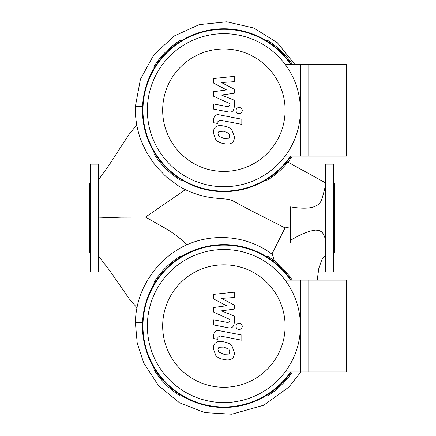 <?xml version="1.0" encoding="UTF-8"?>
<svg xmlns="http://www.w3.org/2000/svg" width="436" height="436" viewBox="0 0 436 436"><rect width="100%" height="100%" fill="white"/><g stroke="black" fill="none" stroke-linecap="round" stroke-linejoin="round"><path stroke-width="0.65" d="M300.409 280.13L300.409 371.963L346.522 371.963L346.522 280.13L300.409 280.13M300.409 326.046A76.523 76.523 0 0 0 223.886 249.523A76.523 76.523 0 0 0 147.363 326.046A76.523 76.523 0 0 0 223.886 402.57A76.523 76.523 0 0 0 300.409 326.046M162.666 326.046A61.22 61.22 0 0 1 223.886 264.826A61.22 61.22 0 0 1 285.106 326.046A61.22 61.22 0 0 1 223.886 387.266A61.22 61.22 0 0 1 162.666 326.046M285.106 371.963L308.061 371.963L308.061 280.13L285.106 280.13M228.911 354.054L229.827 351.808L228.911 349.247L223.908 347.083L218.861 347.296L217.951 349.503L218.861 352.097L223.908 354.272L228.911 354.054M231.93 345.824C230.148 343.764 227.472 342.467 223.908 341.922C220.305 341.072 217.619 341.328 215.842 342.701C214.321 343.639 213.471 345.606 213.302 348.598L215.842 355.525C217.619 357.58 220.305 358.883 223.908 359.433C227.472 360.278 230.148 360.016 231.93 358.648C233.451 357.694 234.301 355.716 234.47 352.713L231.93 345.824M241.822 335.061L219.455 330.717C216.016 329.938 214.043 331.562 213.542 335.6L213.542 338.538L217.907 339.388L217.907 337.404L219.777 335.938L241.822 340.222L241.822 335.061M235.996 326.395C236.176 328.303 237.222 329.349 239.13 329.529C241.037 329.349 242.084 328.303 242.263 326.395C242.084 324.488 241.037 323.447 239.13 323.267C237.222 323.447 236.176 324.488 235.996 326.395M213.542 298.883L226.529 305.74L213.542 307.543L213.542 312.056L229.87 319.484L229.87 321.092L228.012 322.564L213.526 319.779L213.526 324.94L228.35 327.785C231.794 328.548 233.761 326.913 234.246 322.874L234.236 316.029L221.444 310.863L234.236 309.102L234.236 305.064L221.444 298.371L234.236 297.521L234.236 292.196L213.542 294.371L213.542 298.883M300.409 64.294L300.409 156.126L346.522 156.126L346.522 64.294L300.409 64.294M185.36 189.649L145.537 217.106L166.094 228.753C175.049 234.148 182.063 239.658 187.142 245.283M271.884 254.117L285.035 227.924L290.599 226.704M98.798 217.962L121.077 217.188L145.537 217.106M140.605 294.605L143.351 288L147.869 279.596L153.505 271.399L157.303 266.767L166.797 257.414L172.029 253.327L178.466 249.147M285.051 227.93L249.174 209.634L233.413 201.138C228.464 198.129 219.341 199.23 207.454 196.968C197.023 194.99 187.273 191.24 178.199 185.725L166.089 176.705L156.584 166.835L152.655 161.767L146.485 152.082L142.414 143.804L139.891 137.187C136.61 127.23 135.095 117.011 135.345 106.531L142.539 106.531M325.425 239.059L323.572 234.236L321.757 231.93L319.027 230.41L315.441 230.094L310.203 231.085L305.374 232.731L298.982 235.598L290.599 240.187L290.599 206.849C308.781 210.021 319.168 207.514 321.768 199.317C324.646 189.949 325.834 184.423 325.321 182.739L325.425 182.733M287.902 162.11L325.321 182.739L287.902 162.11M178.27 249.261C206.866 231.979 245.642 233.887 272.168 254.33L273.078 256.259L274.26 260.826M290.599 240.187L290.599 242.885M291.139 280.13A81.428 81.428 0 0 0 142.458 326.046A81.428 81.428 0 0 0 291.139 371.963M290.54 371.963A80.938 80.938 0 0 1 142.948 326.046A80.938 80.938 0 0 1 290.54 280.13M182.085 395.926A3.679 3.679 0 0 1 179.392 395.414A82.409 82.409 0 0 1 154.518 370.54A3.679 3.679 0 0 1 154.006 367.848M292.322 371.963A82.409 82.409 0 0 1 268.38 395.414A3.679 3.679 0 0 1 265.688 395.926M292.322 280.13A82.409 82.409 0 0 0 268.38 256.679A3.679 3.679 0 0 0 265.688 256.166M154.006 284.245A3.679 3.679 0 0 1 154.518 281.552A82.409 82.409 0 0 1 179.392 256.679A3.679 3.679 0 0 1 182.085 256.166M98.307 272.086A0.491 0.491 0 0 0 98.798 271.595L98.798 164.661A0.491 0.491 0 0 0 98.307 164.17L98.307 272.086L90.95 272.086A0.491 0.491 0 0 1 90.459 271.595L90.459 164.661A0.491 0.491 0 0 1 90.95 164.17L98.307 164.17M90.459 253.447L89.478 252.466L89.478 183.79L90.459 182.809M325.425 164.661A0.491 0.491 0 0 1 325.915 164.17L325.915 272.086A0.491 0.491 0 0 1 325.425 271.595L325.425 164.661M333.278 164.17A0.491 0.491 0 0 1 333.769 164.661L333.769 271.595A0.491 0.491 0 0 1 333.278 272.086L333.278 164.17L325.915 164.17M333.769 218.125L333.769 253.447L334.75 252.466L334.75 183.79L333.769 182.809M333.769 181.997L333.769 172.678M333.769 271.595L333.769 258.913M333.769 253.447L333.769 254.253M291.139 64.294A81.428 81.428 0 0 0 142.458 110.21A81.428 81.428 0 0 0 291.139 156.126M290.54 156.126A80.938 80.938 0 0 1 142.948 110.21A80.938 80.938 0 0 1 290.54 64.294M182.085 180.09A3.679 3.679 0 0 1 179.392 179.578A82.409 82.409 0 0 1 154.518 154.704A3.679 3.679 0 0 1 154.006 152.011M292.322 156.126A82.409 82.409 0 0 1 268.38 179.578A3.679 3.679 0 0 1 265.688 180.09M292.322 64.294A82.409 82.409 0 0 0 268.38 40.842A3.679 3.679 0 0 0 265.688 40.33M154.006 68.408A3.679 3.679 0 0 1 154.518 65.716A82.409 82.409 0 0 1 179.392 40.842A3.679 3.679 0 0 1 182.085 40.33M300.409 110.21A76.523 76.523 0 0 0 223.886 33.686A76.523 76.523 0 0 0 147.363 110.21A76.523 76.523 0 0 0 223.886 186.733A76.523 76.523 0 0 0 300.409 110.21M162.666 110.21A61.22 61.22 0 0 1 223.886 48.99A61.22 61.22 0 0 1 285.106 110.21A61.22 61.22 0 0 1 223.886 171.43A61.22 61.22 0 0 1 162.666 110.21M285.106 156.126L308.061 156.126L308.061 64.294L285.106 64.294M228.911 138.217L229.827 135.972L228.911 133.411L223.908 131.247L218.861 131.459L217.951 133.667L218.861 136.261L223.908 138.435L228.911 138.217M231.93 129.988C230.148 127.928 227.472 126.631 223.908 126.086C220.305 125.236 217.619 125.492 215.842 126.865C214.321 127.803 213.471 129.77 213.302 132.762L215.842 139.689C217.619 141.744 220.305 143.046 223.908 143.597C227.472 144.441 230.148 144.18 231.93 142.812C233.451 141.858 234.301 139.88 234.47 136.877L231.93 129.988M241.822 119.224L219.455 114.881C216.016 114.101 214.043 115.725 213.542 119.764L213.542 122.701L217.907 123.552L217.907 121.568L219.777 120.102L241.822 124.385L241.822 119.224M235.996 110.559C236.176 112.466 237.222 113.513 239.13 113.692C241.037 113.513 242.084 112.466 242.263 110.559C242.084 108.651 241.037 107.61 239.13 107.43C237.222 107.61 236.176 108.651 235.996 110.559M213.542 83.053L226.529 89.903L213.542 91.707L213.542 96.22L229.87 103.648L229.87 105.256L228.012 106.727L213.526 103.942L213.526 109.104L228.35 111.948C231.794 112.711 233.761 111.076 234.246 107.038L234.236 100.193L221.444 95.026L234.236 93.266L234.236 89.227L221.444 82.535L234.236 81.685L234.236 76.36L213.542 78.535L213.542 83.053M140.648 294.485C137.373 303.494 135.607 312.786 135.345 322.368L142.539 322.368M90.95 272.086L90.95 164.17M98.798 256.444L109.632 270.5L129.105 298.682L136.959 307.745M98.798 179.409L109.202 164.912L128.794 134.74L136.762 124.887M135.345 106.531L140.419 79.276L153.745 54.969L174.029 36.079L199.263 24.607L226.834 21.8L253.834 28.035L277.334 42.717L294.714 64.294M325.425 255.436L322.188 258.793L318.847 268.178L317.19 280.13M300.873 371.963L288.812 387.168L263.731 405.229L231.843 414.2L204.751 412.614L179.463 402.755L158.562 385.642L143.749 363.046L137.22 343.187L135.345 322.368M333.278 272.086L325.915 272.086"/></g></svg>
